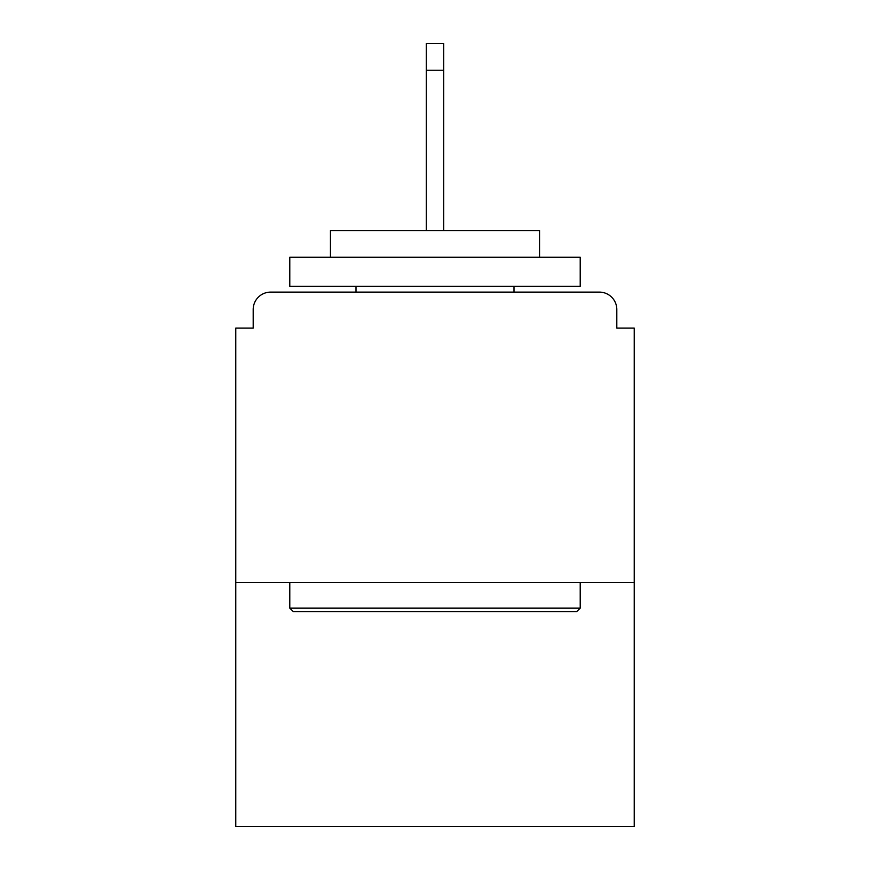 <?xml version="1.0" encoding="UTF-8"?>
<svg xmlns="http://www.w3.org/2000/svg" width="870" height="870" viewBox="0 0 870 870"><rect width="100%" height="100%" fill="white"/><g stroke="black" fill="none" stroke-linecap="round" stroke-linejoin="round"><path stroke-width="1.3" d="M616.808 328.12L616.808 309.535L616.808 328.12L634.23 328.12L634.23 826.5L235.77 826.5L235.77 328.12L253.192 328.12L253.192 309.535L253.192 328.12M634.23 582.541L235.77 582.541M616.808 309.535A17.422 17.422 0 0 0 599.386 292.113L270.613 292.113A17.422 17.422 0 0 0 253.192 309.535M599.386 292.113L525.611 292.113M344.389 292.113L270.613 292.113M576.734 611.577L293.266 611.577L289.786 608.097L580.214 608.097L576.734 611.577M289.786 257.259L580.214 257.259L580.214 286.295L289.786 286.295L289.786 257.259M539.552 257.259L539.552 230.539L330.448 230.539L330.448 257.259M289.786 582.541L289.786 608.097M580.214 582.541L580.214 608.097M356.004 286.295L356.004 292.113M513.996 286.295L513.996 292.113M443.711 70.22L426.289 70.22L426.289 43.5L443.711 43.5L443.711 230.539M426.289 70.22L426.289 230.539"/></g></svg>
